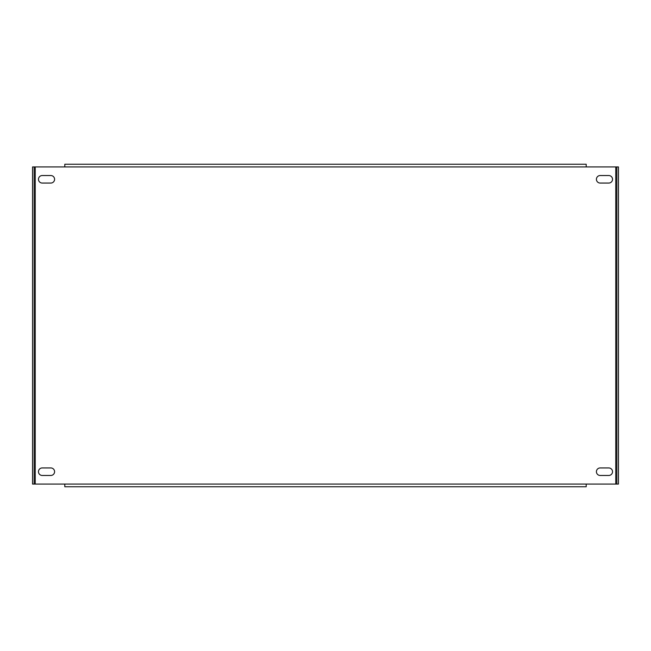 <?xml version="1.0" encoding="UTF-8"?>
<svg xmlns="http://www.w3.org/2000/svg" width="651" height="651" viewBox="0 0 651 651"><rect width="100%" height="100%" fill="white"/><g stroke="black" fill="none" stroke-linecap="round" stroke-linejoin="round"><path stroke-width="0.98" d="M54.586 471.706A3.76 3.76 0 0 0 50.827 467.947L42.225 467.947A3.76 3.76 0 0 0 38.466 471.706A3.76 3.76 0 0 0 42.225 475.466L50.827 475.466A3.76 3.76 0 0 0 54.586 471.706M612.534 471.706A3.76 3.76 0 0 0 608.775 467.947L600.173 467.947A3.76 3.76 0 0 0 596.414 471.706A3.76 3.76 0 0 0 600.173 475.466L608.775 475.466A3.76 3.76 0 0 0 612.534 471.706M612.534 179.294A3.76 3.76 0 0 0 608.775 175.534L600.173 175.534A3.76 3.76 0 0 0 596.414 179.294A3.76 3.76 0 0 0 600.173 183.053L608.775 183.053A3.76 3.76 0 0 0 612.534 179.294M54.586 179.294A3.76 3.76 0 0 0 50.827 175.534L42.225 175.534A3.76 3.76 0 0 0 38.466 179.294A3.76 3.76 0 0 0 42.225 183.053L50.827 183.053A3.76 3.76 0 0 0 54.586 179.294M586.201 166.933L586.201 164.239L64.799 164.239L64.799 166.933L32.55 166.933L32.55 484.067L618.45 484.067L618.45 166.933L64.799 166.933M64.799 484.067L64.799 486.761L586.201 486.761L586.201 484.067M34.161 484.067L34.161 166.933M616.839 166.933L616.839 484.067M615.765 166.933L615.765 484.067M35.235 484.067L35.235 166.933"/></g></svg>
